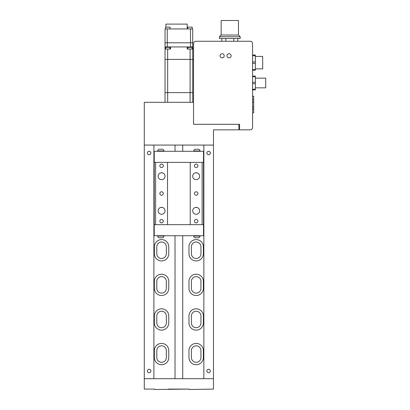 <?xml version="1.0" encoding="UTF-8"?>
<svg xmlns="http://www.w3.org/2000/svg" width="410" height="410" viewBox="0 0 410 410"><rect width="100%" height="100%" fill="white"/><g stroke="black" fill="none" stroke-linecap="round" stroke-linejoin="round"><path stroke-width="0.61" d="M182.722 378.702L182.722 235.724M182.722 151.295L182.722 145.068M175.029 378.702L175.029 235.724M175.029 151.295L175.029 145.068M189.256 389.085L189.256 389.5L213.477 389.085L213.477 378.702L144.274 378.702L144.274 389.085L154.652 389.085L154.652 389.5L189.256 389.085L168.495 389.085M200.951 253.718A4.776 4.776 0 0 1 196.175 258.495A4.776 4.776 0 0 1 191.403 253.718L191.403 246.799A4.776 4.776 0 0 1 196.175 242.023A4.776 4.776 0 0 1 200.951 246.799L200.951 253.718M166.347 253.718A4.776 4.776 0 0 1 161.576 258.495A4.776 4.776 0 0 1 156.799 253.718L156.799 246.799A4.776 4.776 0 0 1 161.576 242.023A4.776 4.776 0 0 1 166.347 246.799L166.347 253.718M200.951 288.322A4.776 4.776 0 0 1 196.175 293.099A4.776 4.776 0 0 1 191.403 288.322L191.403 281.404A4.776 4.776 0 0 1 196.175 276.627A4.776 4.776 0 0 1 200.951 281.404L200.951 288.322M166.347 288.322A4.776 4.776 0 0 1 161.576 293.099A4.776 4.776 0 0 1 156.799 288.322L156.799 281.404A4.776 4.776 0 0 1 161.576 276.627A4.776 4.776 0 0 1 166.347 281.404L166.347 288.322M200.951 322.926A4.776 4.776 0 0 1 196.175 327.698A4.776 4.776 0 0 1 191.403 322.926L191.403 316.002A4.776 4.776 0 0 1 196.175 311.231A4.776 4.776 0 0 1 200.951 316.002L200.951 322.926M166.347 322.926A4.776 4.776 0 0 1 161.576 327.698A4.776 4.776 0 0 1 156.799 322.926L156.799 316.002A4.776 4.776 0 0 1 161.576 311.231A4.776 4.776 0 0 1 166.347 316.002L166.347 322.926M200.951 357.525A4.776 4.776 0 0 1 196.175 362.302A4.776 4.776 0 0 1 191.403 357.525L191.403 350.606A4.776 4.776 0 0 1 196.175 345.83A4.776 4.776 0 0 1 200.951 350.606L200.951 357.525M166.347 357.525A4.776 4.776 0 0 1 161.576 362.302A4.776 4.776 0 0 1 156.799 357.525L156.799 350.606A4.776 4.776 0 0 1 161.576 345.83A4.776 4.776 0 0 1 166.347 350.606L166.347 357.525M160.305 207.593A4.776 4.776 0 0 1 162.842 207.593M194.909 207.593A4.776 4.776 0 0 1 197.446 207.593M160.305 172.989A4.776 4.776 0 0 1 162.842 172.989M194.909 172.989A4.776 4.776 0 0 1 197.446 172.989M154.375 350.606L154.375 357.525A7.195 7.195 0 0 0 161.576 364.726A7.195 7.195 0 0 0 168.771 357.525L168.771 350.606A7.195 7.195 0 0 0 161.576 343.411A7.195 7.195 0 0 0 154.375 350.606M188.979 350.606L188.979 357.525A7.195 7.195 0 0 0 196.175 364.726A7.195 7.195 0 0 0 203.375 357.525L203.375 350.606A7.195 7.195 0 0 0 196.175 343.411A7.195 7.195 0 0 0 188.979 350.606M154.375 316.002L154.375 322.926A7.195 7.195 0 0 0 161.576 330.122A7.195 7.195 0 0 0 168.771 322.926L168.771 316.002A7.195 7.195 0 0 0 161.576 308.807A7.195 7.195 0 0 0 154.375 316.002M188.979 316.002L188.979 322.926A7.195 7.195 0 0 0 196.175 330.122A7.195 7.195 0 0 0 203.375 322.926L203.375 316.002A7.195 7.195 0 0 0 196.175 308.807A7.195 7.195 0 0 0 188.979 316.002M154.375 281.404L154.375 288.322A7.195 7.195 0 0 0 161.576 295.518A7.195 7.195 0 0 0 168.771 288.322L168.771 281.404A7.195 7.195 0 0 0 161.576 274.203A7.195 7.195 0 0 0 154.375 281.404M188.979 281.404L188.979 288.322A7.195 7.195 0 0 0 196.175 295.518A7.195 7.195 0 0 0 203.375 288.322L203.375 281.404A7.195 7.195 0 0 0 196.175 274.203A7.195 7.195 0 0 0 188.979 281.404M154.375 246.799L154.375 253.718A7.195 7.195 0 0 0 161.576 260.919A7.195 7.195 0 0 0 168.771 253.718L168.771 246.799A7.195 7.195 0 0 0 161.576 239.604A7.195 7.195 0 0 0 154.375 246.799M188.979 246.799L188.979 253.718A7.195 7.195 0 0 0 196.175 260.919A7.195 7.195 0 0 0 203.375 253.718L203.375 246.799A7.195 7.195 0 0 0 196.175 239.604A7.195 7.195 0 0 0 188.979 246.799M149.153 369.292A1.732 1.732 0 0 0 147.421 371.024A1.732 1.732 0 0 0 149.153 372.752A1.732 1.732 0 0 0 150.88 371.024A1.732 1.732 0 0 0 149.153 369.292M149.153 151.295A1.732 1.732 0 0 0 147.421 153.027A1.732 1.732 0 0 0 149.153 154.76A1.732 1.732 0 0 0 150.88 153.027A1.732 1.732 0 0 0 149.153 151.295M203.857 145.068L203.857 378.702L213.477 378.702L213.477 129.842L238.876 129.842L238.876 124.307L239.568 124.307L239.568 129.842L250.223 129.842A2.352 2.352 0 0 0 252.58 127.489L252.58 43.614A2.352 2.352 0 0 0 250.223 41.261L195.898 41.261A2.352 2.352 0 0 0 193.546 43.614L193.546 102.3L144.274 102.3L144.274 378.702L153.893 378.702L153.893 145.068M208.598 151.295A1.732 1.732 0 0 0 206.871 153.027A1.732 1.732 0 0 0 208.598 154.76A1.732 1.732 0 0 0 210.33 153.027A1.732 1.732 0 0 0 208.598 151.295M208.598 369.292A1.732 1.732 0 0 0 206.871 371.024A1.732 1.732 0 0 0 208.598 372.752A1.732 1.732 0 0 0 210.33 371.024A1.732 1.732 0 0 0 208.598 369.292M238.876 124.307L193.546 124.307L193.546 102.3M213.477 145.068L144.274 145.068M203.857 235.724L153.893 235.724M203.857 224.654L153.893 224.654M154.237 235.724L154.237 162.37L153.893 162.37M203.514 235.724L203.514 162.37L154.237 162.37L154.237 151.295L153.893 151.295M203.857 151.295L203.514 151.295L203.514 162.37L203.857 162.37M203.514 151.295L154.237 151.295M161.576 172.748A3.459 3.459 0 0 0 158.111 176.213A3.459 3.459 0 0 0 161.576 179.672A3.459 3.459 0 0 0 165.035 176.213A3.459 3.459 0 0 0 161.576 172.748M161.576 207.352A3.459 3.459 0 0 0 158.111 210.812A3.459 3.459 0 0 0 161.576 214.271A3.459 3.459 0 0 0 165.035 210.812A3.459 3.459 0 0 0 161.576 207.352M196.175 207.352A3.459 3.459 0 0 0 192.715 210.812A3.459 3.459 0 0 0 196.175 214.271A3.459 3.459 0 0 0 199.634 210.812A3.459 3.459 0 0 0 196.175 207.352M196.175 172.748A3.459 3.459 0 0 0 192.715 176.213A3.459 3.459 0 0 0 196.175 179.672A3.459 3.459 0 0 0 199.634 176.213A3.459 3.459 0 0 0 196.175 172.748M161.576 219.463A1.732 1.732 0 0 0 159.844 221.195A1.732 1.732 0 0 0 161.576 222.922A1.732 1.732 0 0 0 163.303 221.195A1.732 1.732 0 0 0 161.576 219.463M161.576 191.783A1.732 1.732 0 0 0 159.844 193.51A1.732 1.732 0 0 0 161.576 195.242A1.732 1.732 0 0 0 163.303 193.51A1.732 1.732 0 0 0 161.576 191.783M161.576 164.102A1.732 1.732 0 0 0 159.844 165.83A1.732 1.732 0 0 0 161.576 167.562A1.732 1.732 0 0 0 163.303 165.83A1.732 1.732 0 0 0 161.576 164.102M196.175 164.102A1.732 1.732 0 0 0 194.448 165.83A1.732 1.732 0 0 0 196.175 167.562A1.732 1.732 0 0 0 197.907 165.83A1.732 1.732 0 0 0 196.175 164.102M196.175 191.783A1.732 1.732 0 0 0 194.448 193.51A1.732 1.732 0 0 0 196.175 195.242A1.732 1.732 0 0 0 197.907 193.51A1.732 1.732 0 0 0 196.175 191.783M196.175 219.463A1.732 1.732 0 0 0 194.448 221.195A1.732 1.732 0 0 0 196.175 222.922A1.732 1.732 0 0 0 197.907 221.195A1.732 1.732 0 0 0 196.175 219.463M155.621 224.654L155.621 162.37M202.13 224.654L202.13 162.37M190.225 224.654L190.225 162.37M167.526 224.654L167.526 162.37M157.732 235.724L157.732 236.073A1.732 1.732 0 0 0 159.464 237.805L162.232 237.805A1.732 1.732 0 0 0 163.959 236.073L163.959 235.724M193.786 235.724L193.786 236.073A1.732 1.732 0 0 0 195.519 237.805L198.286 237.805A1.732 1.732 0 0 0 200.018 236.073L200.018 235.724M200.018 150.952L193.786 150.952A1.732 1.732 0 0 1 195.519 149.22L198.286 149.22A1.732 1.732 0 0 1 200.018 150.952L200.018 151.295M193.786 150.952L193.786 151.295M163.959 150.952L157.732 150.952A1.732 1.732 0 0 1 159.464 149.22L162.232 149.22A1.732 1.732 0 0 1 163.959 150.952L163.959 151.295M157.732 150.952L157.732 151.295M165.035 102.3L165.035 59.394L192.715 59.394L192.715 92.614L165.035 92.614L192.715 92.614L192.715 102.3M165.589 49.01L165.589 47.35L170.017 47.35L170.017 49.01M187.734 49.01L187.734 47.35L192.162 47.35L192.162 49.01M165.035 49.01L170.57 49.01L170.57 46.935L187.18 46.935L187.18 49.01L192.715 49.01L192.715 46.935L165.035 46.935L165.035 59.394L167.664 59.394L167.664 49.01M190.086 102.3L190.086 59.394L192.715 59.394L192.715 49.01L193.546 49.087M190.086 49.01L190.086 59.394L167.664 59.394L167.664 102.3M187.734 28.941L187.734 27.142L192.162 27.142L192.162 28.941M165.589 28.941L165.589 27.142L170.017 27.142L170.017 28.941M165.932 27.142L165.932 24.098L187.18 24.098L187.18 28.941M165.035 46.935L165.035 42.783L167.249 42.783L165.035 42.783L165.035 28.941L192.715 28.941L192.715 42.783L190.501 42.783L192.715 42.783L192.715 46.935M167.249 28.941L167.249 42.783L190.501 42.783L190.501 28.941M192.715 59.809L193.546 59.383M167.249 46.935L167.249 42.783L190.501 42.783L190.501 46.935M229.046 53.72A2.076 2.076 0 0 0 226.971 55.796A2.076 2.076 0 0 0 229.046 57.871A2.076 2.076 0 0 0 231.127 55.796A2.076 2.076 0 0 0 229.046 53.72A2.076 2.076 0 0 0 226.971 55.796A2.076 2.076 0 0 0 229.046 57.871A2.076 2.076 0 0 0 231.127 55.796A2.076 2.076 0 0 0 229.046 53.72M222.128 53.72A2.076 2.076 0 0 0 220.052 55.796A2.076 2.076 0 0 0 222.128 57.871A2.076 2.076 0 0 0 224.203 55.796A2.076 2.076 0 0 0 222.128 53.72A2.076 2.076 0 0 0 220.052 55.796A2.076 2.076 0 0 0 222.128 57.871A2.076 2.076 0 0 0 224.203 55.796A2.076 2.076 0 0 0 222.128 53.72M252.58 102.131L253.687 102.264L253.687 112.822L252.58 112.822M252.58 99.978L253.687 99.845L253.687 102.264M252.58 96.212L253.687 96.212L253.687 99.845M252.58 109.05L253.687 109.188M252.58 106.897L253.687 106.764M252.58 76.07L255.348 76.07L255.348 89.913L252.58 89.913M255.348 76.762L252.58 76.762M255.348 82.302L252.58 82.302M255.348 83.686L252.58 83.686M255.348 89.221L252.58 89.221M255.348 78.146L265.726 78.146L265.726 87.837L255.348 87.837M252.58 55.032L255.348 55.032L255.348 70.259L252.58 70.259M255.348 69.567L252.58 69.567M255.348 55.724L252.58 55.724M255.348 61.956L252.58 61.956M255.348 63.34L252.58 63.34M255.348 56.416L262.682 56.416L262.682 68.875L255.348 68.875M221.159 35.034L221.159 20.5L238.461 20.5L238.461 35.034L221.159 35.034L219.427 36.762L219.427 38.494L240.188 38.494L240.188 36.762L219.427 36.762M238.461 35.034L240.188 36.762M237.8 41.261L237.8 38.494M221.82 41.261L221.82 38.494M225.813 41.261L225.813 38.494M233.808 41.261L233.808 38.494M157.732 236.073L163.959 236.073M193.786 236.073L200.018 236.073M189.948 47.35L189.948 46.935M167.803 47.35L167.803 46.935"/></g></svg>
